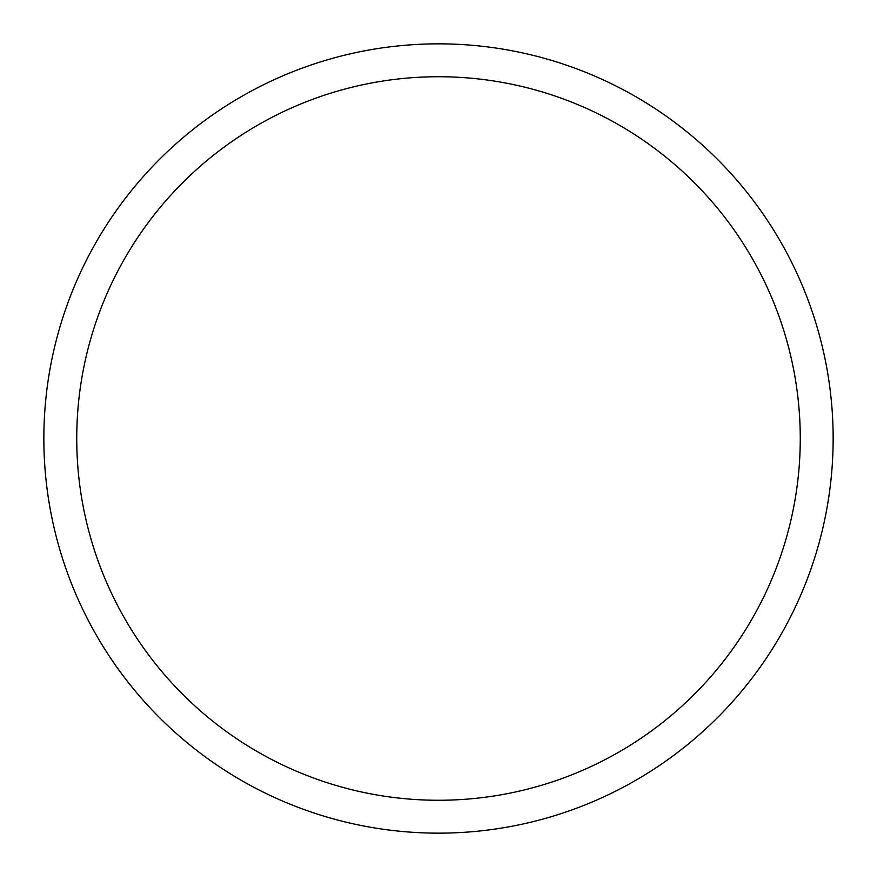 <?xml version="1.0" encoding="UTF-8"?>
<svg xmlns="http://www.w3.org/2000/svg" width="877" height="877" viewBox="0 0 877 877"><rect width="100%" height="100%" fill="white"/><g stroke="black" fill="none" stroke-linecap="round" stroke-linejoin="round"><path stroke-width="1.32" d="M833.15 438.5A394.65 394.65 0 0 1 438.5 833.15A394.65 394.65 0 0 1 43.85 438.5A394.65 394.65 0 0 1 438.5 43.85A394.65 394.65 0 0 1 833.15 438.5M800.262 438.5A361.762 361.762 0 0 0 438.5 76.737A361.762 361.762 0 0 0 76.737 438.5A361.762 361.762 0 0 0 438.5 800.262A361.762 361.762 0 0 0 800.262 438.5"/></g></svg>

